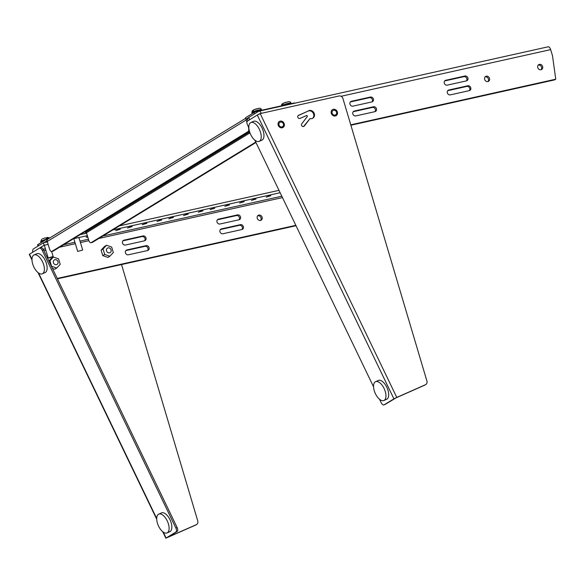 <?xml version="1.0" encoding="UTF-8"?>
<svg xmlns="http://www.w3.org/2000/svg" width="585" height="585" viewBox="0 0 585 585"><rect width="100%" height="100%" fill="white"/><g stroke="black" fill="none" stroke-linecap="round" stroke-linejoin="round"><path stroke-width="0.88" d="M370.532 97.03A2.574 2.238 -121.4 0 1 372.009 101.9L352.835 106.17A2.574 2.238 -121.4 0 1 351.351 101.3L370.532 97.03L369.435 97.695A2.574 2.238 58.6 0 1 372.009 101.9M445.77 80.277L464.951 76.006A2.574 2.238 -121.4 0 1 466.428 80.884L447.247 85.154A2.574 2.238 -121.4 0 1 445.77 80.277L444.68 80.942L463.854 76.679L464.951 76.006M350.766 124.839L555.75 79.202L552.481 55.655L550.646 49.623A3.92 1.85 -102.6 0 0 548.145 46.807L258.987 111.172A3.92 1.85 77.4 0 1 261.246 113.3M542.624 66.522A2.823 2.457 -121.4 0 1 541.666 69.469A2.823 2.457 -121.4 0 1 538.098 68.343A2.823 2.457 -121.4 0 1 538.726 64.65A2.823 2.457 -121.4 0 1 542.624 66.522M489.513 78.346A2.823 2.457 -121.4 0 1 488.555 81.293A2.823 2.457 -121.4 0 1 484.987 80.167A2.823 2.457 -121.4 0 1 485.616 76.474A2.823 2.457 -121.4 0 1 489.513 78.346M448.732 90.024L467.912 85.754A2.574 2.238 -121.4 0 1 469.389 90.624L450.209 94.894A2.574 2.238 -121.4 0 1 448.732 90.024L447.642 90.69L466.815 86.426L467.912 85.754M373.493 106.77A2.574 2.238 -121.4 0 1 374.97 111.647L355.797 115.918A2.574 2.238 -121.4 0 1 354.313 111.04L373.493 106.77L372.396 107.443A2.574 2.238 58.6 0 1 374.97 111.647M351.351 101.3L350.261 101.965L369.435 97.695M466.428 80.884A2.574 2.238 58.6 0 0 463.854 76.679M249.576 119.771L248.83 117.322L258.716 111.289A3.92 1.85 77.4 0 1 258.987 111.172M555.75 79.202L554.653 79.874L350.883 125.234M257.897 114.711L259.462 113.761A1.316 0.622 77.4 0 1 259.557 113.717A1.316 0.622 77.4 0 1 259.82 113.768M541.066 69.725A2.823 2.457 58.6 0 0 541.534 67.187A2.823 2.457 58.6 0 0 538.229 65.067M487.963 81.549A2.823 2.457 58.6 0 0 488.424 79.012A2.823 2.457 58.6 0 0 485.119 76.891M469.389 90.624A2.574 2.238 58.6 0 0 466.815 86.426M354.313 111.04L353.223 111.706L372.396 107.443M279.681 121.3A3.51 3.057 -121.4 0 1 283.915 123.04A3.51 3.057 -121.4 0 1 283.03 127.457A3.51 3.057 -121.4 0 1 278.599 126.053A3.51 3.057 -121.4 0 1 279.374 121.468A3.51 3.057 -121.4 0 1 279.681 121.3M300.032 118.419L306.92 115.369A4.292 3.737 58.6 0 0 307.403 116.452L301.758 123.779A1.711 1.492 58.6 0 0 304.258 126.06L310.043 118.55A4.292 3.737 58.6 0 0 312.858 118.214A4.292 3.737 58.6 0 0 314.284 113.644A4.292 3.737 58.6 0 0 310.313 110.404A1.711 1.492 58.6 0 0 309.604 110.441A4.292 3.737 58.6 0 0 308.383 110.887A4.292 3.737 58.6 0 0 308.039 111.128L298.547 115.333A1.711 1.492 58.6 0 0 300.032 118.419M335.439 114.967A2.596 2.26 58.6 0 0 336.236 111.464A2.596 2.26 58.6 0 0 332.317 113.687A2.596 2.26 58.6 0 0 335.439 114.967M339.022 95.984A3.43 2.983 -121.4 0 1 342.964 98.594L426.911 381.01A3.43 2.983 -121.4 0 1 425.741 384.572A3.43 2.983 -121.4 0 1 425.441 384.733L396.784 397.42L260.193 113.6L339.022 95.984M282.328 126.791A2.596 2.26 58.6 0 0 283.125 123.289A2.596 2.26 58.6 0 0 279.206 125.512A2.596 2.26 58.6 0 0 282.328 126.791M308.039 111.128L298.131 115.625M309.604 110.441L308.946 110.843A4.292 3.737 58.6 0 0 308.068 111.106M310.313 110.404L309.662 110.806A1.711 1.492 58.6 0 0 308.946 110.843M310.043 118.55L303.6 126.462A1.711 1.492 58.6 0 1 303.542 126.535M312.514 118.397A4.292 3.737 58.6 0 0 313.553 113.834A4.292 3.737 58.6 0 0 309.662 110.806M260.193 113.6L257.32 115.04L393.917 398.86L396.784 397.42M393.917 398.86L384.096 404.857A3.43 1.675 -113.9 0 1 384.001 404.908A3.43 1.675 -113.9 0 1 381.164 402.655L379.533 399.262M385.142 404.396A3.43 1.675 -113.9 0 0 385.244 404.352A3.43 1.675 -113.9 0 0 385.339 404.308L396.133 397.822L424.783 385.135A3.43 2.983 58.6 0 0 425.083 384.974L425.741 384.572M257.32 115.04L247.499 121.037A3.43 1.675 -113.9 0 0 247.543 125L248.83 127.684M254.819 140.122L373.552 386.824M335.834 115.801A3.51 3.057 -121.4 0 1 331.607 114.06A3.51 3.057 -121.4 0 1 332.485 109.644A3.51 3.057 -121.4 0 1 336.923 111.048A3.51 3.057 -121.4 0 1 336.141 115.633A3.51 3.057 -121.4 0 1 335.834 115.801M56.847 264.522A2.603 2.267 -121.4 0 1 54.361 259.952A2.603 2.267 -121.4 0 1 57.074 264.405A2.603 2.267 -121.4 0 1 56.847 264.522M167.595 537.293L196.289 524.686A3.43 2.983 58.6 0 0 196.589 524.526A3.43 2.983 58.6 0 0 197.759 520.972L121.541 264.552M167.639 537.374L177.153 531.458A3.43 1.675 -113.9 0 0 177.116 527.487L43.487 249.839A3.43 1.675 -113.9 0 0 40.657 247.587A3.43 1.675 -113.9 0 0 40.562 247.638L39.509 248.098M177.116 527.487L175.866 528.043A3.43 1.675 -113.9 0 1 175.909 532.006L165.847 538.193L195.631 525.089A3.43 2.983 58.6 0 0 195.931 524.928L196.589 524.526M175.866 528.043L42.244 250.395A3.43 1.675 -113.9 0 0 39.414 248.135A3.43 1.675 -113.9 0 0 39.312 248.186L29.25 254.373L31.999 260.084M109.958 252.698A2.603 2.267 -121.4 0 1 107.472 248.128A2.603 2.267 -121.4 0 1 110.185 252.581A2.603 2.267 -121.4 0 1 109.958 252.698M239.024 219.77A2.574 2.238 58.6 0 0 236.457 215.565L217.276 219.828L218.373 219.163A2.574 2.238 -121.4 0 0 219.85 224.033L239.031 219.77A2.574 2.238 -121.4 0 0 237.547 214.892L218.373 219.163M142.038 236.581L122.857 240.852L123.954 240.179A2.574 2.238 -121.4 0 0 125.431 245.056L144.612 240.786A2.574 2.238 58.6 0 0 142.038 236.581L143.128 235.916L123.954 240.179M296.01 225.715L57.44 278.826M260.559 220.435A2.823 2.457 58.6 0 0 260.691 217.159A2.823 2.457 58.6 0 0 257.714 215.777M145 246.329L125.826 250.599L126.916 249.927A2.574 2.238 -121.4 0 0 128.393 254.804L147.574 250.534A2.574 2.238 58.6 0 0 145 246.329L146.096 245.656L126.916 249.927M241.985 229.51A2.574 2.238 58.6 0 0 239.419 225.305L220.238 229.576L221.335 228.911A2.574 2.238 -121.4 0 0 222.812 233.781L241.993 229.51A2.574 2.238 -121.4 0 0 240.508 224.64L221.335 228.911M143.128 235.916A2.574 2.238 -121.4 0 1 144.612 240.786M32.709 252.223A3.92 1.85 77.4 0 1 33.52 248.83L43.4 242.79L47.378 241.905M39.531 248.084L44.153 245.261L43.4 242.79M295.827 225.327L57.257 278.438M257.254 218.307A2.823 2.457 -121.4 0 1 258.212 215.36A2.823 2.457 -121.4 0 1 261.787 216.487A2.823 2.457 -121.4 0 1 261.159 220.179A2.823 2.457 -121.4 0 1 257.254 218.307M146.096 245.656A2.574 2.238 -121.4 0 1 147.574 250.534M80.291 234.578L86.587 233.181M119.501 225.854L278.994 190.344M280.135 192.728L112.708 230M87.34 235.645L73.498 238.724M48.131 244.376L44.153 245.261M130.806 226.695L127.464 228.026L132.108 226.607L130.806 226.695M160.312 220.121L156.97 221.452L161.614 220.04L160.312 220.121M186.864 214.212L183.522 215.543L188.173 214.132L186.864 214.212M213.423 208.304L210.081 209.627L214.724 208.216L213.423 208.304M242.929 201.73L239.587 203.061L244.23 201.649L242.929 201.73M269.48 195.821L266.138 197.152L270.782 195.741L269.48 195.821M254.731 199.105L251.389 200.436L256.033 199.024L254.731 199.105M228.172 205.021L224.83 206.344L229.474 204.933L228.172 205.021M201.62 210.929L198.278 212.26L202.922 210.849L201.62 210.929M172.114 217.496L168.773 218.827L173.416 217.415L172.114 217.496M145.555 223.411L142.213 224.735L146.864 223.324L145.555 223.411M119.004 229.32L115.662 230.651L120.305 229.24L119.004 229.32M87.582 236.45L86.156 237.217L87.772 237.064M247.66 118.974L245.963 119.223L248.866 117.446M43.78 242.709L47.144 240.698M86.317 232.472L84.328 233.678M249.641 131.925L85.542 232.15A0.797 0.695 -121.4 0 1 86.456 232.75L88.744 240.259A3.43 1.616 -102.6 0 0 90.931 242.731A3.43 1.616 -102.6 0 0 91.172 242.629L255.769 142.096M295.059 103.143L295.045 103.092A3.43 0.483 163.1 0 0 293.209 103.209L258.555 110.923A3.43 0.483 163.1 0 0 254.161 112.459L245.517 117.739L245.963 119.223M247.996 118.77A0.797 0.695 58.6 0 0 247.535 119.676L247.879 120.802M47.019 240.727L46.573 239.243L48.306 238.863M46.573 239.243L37.923 244.53A3.43 0.483 163.1 0 0 37.594 244.866L37.966 246.109M52.804 251.17A3.43 1.616 -102.6 0 0 53.067 251.155A3.43 1.616 -102.6 0 0 53.308 251.06L249.364 131.318A3.43 1.616 -102.6 0 0 249.444 131.267M246.921 122.36L246.19 119.976A2.362 2.055 -121.4 0 1 246.08 119.194M245.685 118.309L48.05 239.016A2.362 2.055 58.6 0 0 47.253 241.481L49.535 248.991A3.43 1.616 77.4 0 0 51.721 251.455L53.067 251.155M53.308 251.06L51.963 251.36L248.018 131.618L249.364 131.318M248.713 127.435L248.025 126.002M248.479 127.486A3.43 1.616 77.4 0 1 248.018 131.618M255.967 142.506L92.518 242.329L91.172 242.629M92.013 242.446A3.43 1.616 -102.6 0 0 92.276 242.431A3.43 1.616 -102.6 0 0 92.518 242.329M103.04 248.961L104.708 254.446L109.848 256.245L107.925 257.415L102.784 255.623L101.117 250.139L104.591 246.431L106.514 245.254L103.04 248.961L101.117 250.139M109.848 256.245L113.322 252.537L111.662 247.053L106.514 245.254M104.708 254.446L102.784 255.623M56.738 268.062L60.218 264.361L58.551 258.877L53.403 257.078L49.93 260.786L51.597 266.27L56.738 268.062L54.814 269.239L52.423 268.405M48.877 261.034L51.48 258.256L53.403 257.078M49.93 260.786L49.023 261.341M250.702 134.587A10.289 5.031 -113.9 0 0 259.192 141.351A10.289 5.031 -113.9 0 0 259.63 129.907A10.289 5.031 -113.9 0 0 250.863 122.536A10.289 5.031 -113.9 0 0 250.702 134.587M259.192 141.351L261.926 140.144A10.289 5.031 -113.9 0 0 262.365 128.693A10.289 5.031 -113.9 0 0 253.597 121.329L250.863 122.536M375.424 393.727A10.289 5.031 -113.9 0 0 383.914 400.491A10.289 5.031 -113.9 0 0 384.352 389.047A10.289 5.031 -113.9 0 0 375.577 381.683A10.289 5.031 -113.9 0 0 375.424 393.727M383.914 400.491L386.648 399.284A10.289 5.031 -113.9 0 0 387.08 387.84A10.289 5.031 -113.9 0 0 378.312 380.469L375.577 381.683M33.871 267.023A10.289 5.031 -113.9 0 0 42.361 273.787A10.289 5.031 -113.9 0 0 42.8 262.343A10.289 5.031 -113.9 0 0 34.032 254.972A10.289 5.031 -113.9 0 0 33.871 267.023M42.361 273.787L45.096 272.573A10.289 5.031 -113.9 0 0 45.535 261.129A10.289 5.031 -113.9 0 0 36.76 253.758L34.032 254.972M158.586 526.164A10.289 5.031 -113.9 0 0 167.076 532.928A10.289 5.031 -113.9 0 0 167.515 521.484A10.289 5.031 -113.9 0 0 158.747 514.113A10.289 5.031 -113.9 0 0 158.586 526.164M167.076 532.928L169.811 531.714A10.289 5.031 -113.9 0 0 170.25 520.27A10.289 5.031 -113.9 0 0 161.482 512.906L158.747 514.113M82.405 250.153L77.695 251.404L82.405 250.153M49.579 257.883L48.189 257.978L53.147 256.464L49.579 257.883M44.058 240.786A5.046 0.709 163.1 0 0 40.899 242.446L40.972 242.665M46.288 238.197L47.217 237.364M47.041 237.43L48.233 238.241A4.965 0.695 163.1 0 0 46.537 238.621L45.337 237.81L42.807 238.695M42.471 238.804L45.337 237.81M290.489 103.808A5.046 0.709 163.1 0 0 286.021 104.803M288.105 101.812L283.177 103.245L286.167 102.192M283.506 103.135L282.262 104.803A4.965 0.695 163.1 0 0 281.436 105.307L282.533 103.684M260.983 110.382A5.046 0.709 163.1 0 0 255.455 111.72A5.046 0.709 163.1 0 0 252.098 113.453L252.164 113.68M258.599 108.379L253.671 109.819L256.661 108.759M254 109.702L252.757 111.369A4.965 0.695 163.1 0 0 251.93 111.874L253.027 110.251M550.646 49.623L341.077 96.284M304.258 126.06L303.6 126.462M385.339 404.308L384.096 404.857M424.783 385.135L425.441 384.733M196.289 524.686L195.631 525.089M175.909 532.006L177.153 531.458M166.089 538.003L163.252 532.116M156.707 518.507L38.537 272.976M31.985 259.367L29.491 254.183M42.244 250.395L43.487 249.839M236.457 215.565L237.547 214.892M239.419 225.305L240.508 224.64M43.904 250.702L45.842 250.263M59.633 247.199L75.348 243.696M80.43 242.57L88.883 240.684M98.836 238.468L282.475 197.591M281.802 196.194L102.821 236.033M88.43 239.243L79.984 241.122M74.909 242.248L63.619 244.764M45.403 248.815L43.202 249.305M258.555 110.923L258.672 111.311M254.161 112.459L254.577 113.812M37.923 244.53L38.332 245.883M249.978 132.883L86.456 232.75M47.253 241.481L246.19 119.976M46.42 239.338A5.046 0.709 163.1 0 0 40.701 241.795L41.016 242.219M48.54 238.717A5.046 0.709 163.1 0 0 43.319 240.186A5.046 0.709 163.1 0 0 40.665 241.663A5.046 0.709 163.1 0 0 40.709 241.722M291.081 103.677L291.067 103.304A5.046 0.709 163.1 0 0 287.264 103.742A5.046 0.709 163.1 0 0 281.926 105.717M291.023 103.245A5.046 0.709 163.1 0 0 291.023 103.172A5.046 0.709 163.1 0 0 286.818 103.721A5.046 0.709 163.1 0 0 281.582 105.797M261.575 110.251L261.561 109.87A5.046 0.709 163.1 0 0 257.722 110.324A5.046 0.709 163.1 0 0 252.384 112.305A5.046 0.709 163.1 0 0 251.901 112.81L252.208 113.227M261.517 109.812A5.046 0.709 163.1 0 0 261.517 109.739A5.046 0.709 163.1 0 0 256.486 110.528A5.046 0.709 163.1 0 0 251.857 112.678A5.046 0.709 163.1 0 0 251.901 112.737M385.244 404.352L384.001 404.908M165.847 538.193L162.725 531.714M156.714 519.224L38.01 272.573M40.657 247.587L39.414 248.135M92.276 242.431L90.931 242.731M73.82 238.658L77.695 251.404M78.895 237.525L82.653 249.897M44.314 245.225L48.189 257.978M51.634 251.47L53.147 256.464M41.667 239.243L40.701 241.795M49.842 237.919L47.224 237.364M287.915 101.805C289.604 101.432 290.643 101.885 291.023 103.172L291.067 103.304M281.363 106.112L281.897 104.071M252.391 110.638L251.901 112.81M258.409 108.371C260.098 107.998 261.137 108.452 261.517 109.739L261.561 109.87"/></g></svg>
